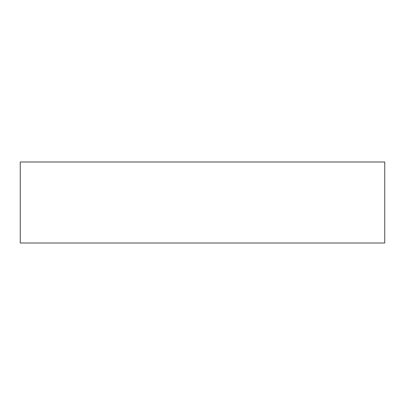 <?xml version="1.0" encoding="UTF-8"?>
<svg xmlns="http://www.w3.org/2000/svg" width="405" height="405" viewBox="0 0 405 405"><rect width="100%" height="100%" fill="white"/><g stroke="black" fill="none" stroke-linecap="round" stroke-linejoin="round"><path stroke-width="0.61" d="M20.25 243L20.25 162L384.75 162L384.75 243L20.25 243"/></g></svg>
